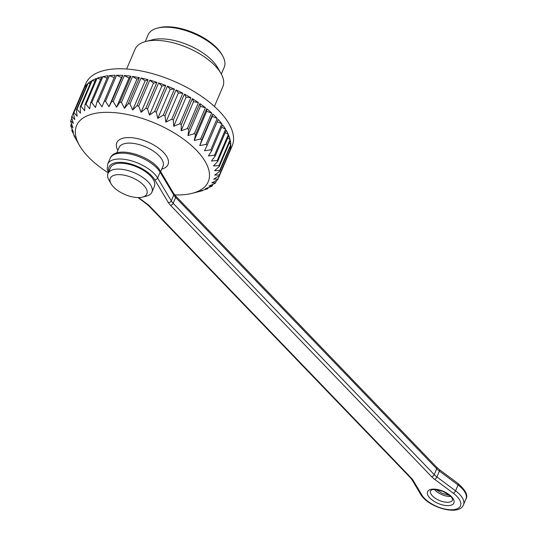 <?xml version="1.0" encoding="UTF-8"?>
<svg xmlns="http://www.w3.org/2000/svg" width="537" height="537" viewBox="0 0 537 537"><rect width="100%" height="100%" fill="white"/><g stroke="black" fill="none" stroke-linecap="round" stroke-linejoin="round"><path stroke-width="0.81" d="M107.111 78.073L102.876 76.63L91.8 102.601A79.523 36.61 -156.9 0 0 90.625 102.869L101.701 76.892A79.523 36.61 23.1 0 0 97.103 78.254L86.021 104.232A79.523 36.61 -156.9 0 0 85 104.614L96.076 78.644A79.523 36.61 23.1 0 0 92.149 80.49L81.074 106.46A79.523 36.61 -156.9 0 0 80.221 106.964L91.297 80.986A79.523 36.61 23.1 0 0 88.102 83.289L77.026 109.266A79.523 36.61 -156.9 0 0 76.355 109.87L87.43 83.893A79.523 36.61 23.1 0 0 85.014 86.625L73.931 112.602A79.523 36.61 -156.9 0 0 73.455 113.3L84.531 87.323A79.523 36.61 23.1 0 0 83.121 89.961A79.523 36.61 23.1 0 0 82.926 90.444L71.844 116.422A79.523 36.61 -156.9 0 0 71.555 117.207L73.361 123.47L70.783 120.671A79.523 36.61 -156.9 0 0 70.696 121.537L72.938 127.725L70.77 125.289A79.523 36.61 -156.9 0 0 70.884 126.222L73.515 132.303L71.797 130.222A79.523 36.61 -156.9 0 0 72.112 131.203L75.086 137.136L73.851 135.384A79.523 36.61 -156.9 0 0 74.368 136.405L76.737 140.62M102.876 76.63A79.523 36.61 23.1 0 1 108.091 75.764L97.016 101.741A79.523 36.61 -156.9 0 1 98.325 101.6L101.956 106.796L115.16 75.281A79.523 36.61 23.1 0 0 109.407 75.623L98.325 101.6M105.514 101.231L109.011 106.695L121.449 77.536L116.589 75.261L105.514 101.231A79.523 36.61 -156.9 0 0 104.077 101.251M116.589 75.261A79.523 36.61 23.1 0 1 122.805 75.435L121.449 77.536M113.253 101.513L116.563 107.205L128.994 78.053L124.336 75.536L113.253 101.513A79.523 36.61 -156.9 0 0 111.723 101.406L122.805 75.435M124.336 75.536A79.523 36.61 23.1 0 1 130.914 76.227L128.994 78.053M121.449 102.433L124.49 108.326L136.928 79.167L132.525 76.455L121.449 102.433A79.523 36.61 -156.9 0 0 119.838 102.205L130.914 76.227M132.525 76.455A79.523 36.61 23.1 0 1 139.385 77.657L136.928 79.167M129.974 103.977L132.693 110.031L145.131 80.879L141.05 78.006L129.974 103.977A79.523 36.61 -156.9 0 0 128.303 103.634L139.385 77.657M141.05 78.006A79.523 36.61 23.1 0 1 148.091 79.698L145.131 80.879M138.707 106.131L141.056 112.307L153.488 83.148L149.789 80.161L138.707 106.131A79.523 36.61 -156.9 0 0 137.009 105.675L148.091 79.698M149.789 80.161A79.523 36.61 23.1 0 1 156.911 82.315L153.488 83.148M147.541 108.863L149.454 115.113L161.885 85.954L158.616 82.886L147.541 108.863A79.523 36.61 -156.9 0 0 145.836 108.293L156.911 82.315M158.616 82.886A79.523 36.61 23.1 0 1 165.725 85.484L161.885 85.954M156.334 112.126L157.771 118.409L170.209 89.256L167.416 86.155L156.334 112.126A79.523 36.61 -156.9 0 0 154.643 111.461L165.725 85.484M167.416 86.155A79.523 36.61 23.1 0 1 174.404 89.149L170.209 89.256M164.973 115.885L165.893 122.161L178.331 93.002L176.055 89.914L164.973 115.885A79.523 36.61 -156.9 0 0 163.322 115.126L174.404 89.149M176.055 89.914A79.523 36.61 23.1 0 1 182.828 93.263L178.331 93.002M173.337 120.08L173.713 126.302L186.144 97.15L184.413 94.109L173.337 120.08A79.523 36.61 -156.9 0 0 171.746 119.241L182.828 93.263M184.413 94.109A79.523 36.61 23.1 0 1 190.877 97.774L186.144 97.15M181.305 124.658L181.103 130.786L193.542 101.627L192.38 98.687L181.305 124.658A79.523 36.61 -156.9 0 0 179.801 123.752L190.877 97.774M192.38 98.687A79.523 36.61 23.1 0 1 198.448 102.614L193.542 101.627M188.762 129.551L187.977 135.539L200.408 106.386L199.845 103.574L188.762 129.551A79.523 36.61 -156.9 0 0 187.366 128.585L198.448 102.614M199.845 103.574A79.523 36.61 23.1 0 1 205.423 107.709L200.408 106.386M195.609 134.693L194.226 140.499L206.664 111.347L206.691 108.716L195.609 134.693A79.523 36.61 -156.9 0 0 194.34 133.679L205.423 107.709M206.691 108.716A79.523 36.61 23.1 0 1 211.706 112.992L206.664 111.347M201.751 140.003L199.771 145.601L212.209 116.448L212.827 114.032L201.751 140.003A79.523 36.61 -156.9 0 0 200.623 138.969L211.706 112.992M212.827 114.032A79.523 36.61 23.1 0 1 217.21 118.395L212.209 116.448M83.121 89.961L85.886 83.47A79.523 36.61 -156.9 0 1 173.404 80.993A79.523 36.61 -156.9 0 1 232.192 145.869L229.42 152.367A79.523 36.61 23.1 0 0 230.279 149.81L219.197 175.78A79.523 36.61 -156.9 0 0 219.385 174.955L230.46 148.977A79.523 36.61 23.1 0 0 230.816 145.366L219.734 171.337A79.523 36.61 -156.9 0 0 219.72 170.444L230.803 144.466A79.523 36.61 23.1 0 0 230.306 140.58L219.23 166.557A79.523 36.61 -156.9 0 0 219.009 165.597L230.091 139.627A79.523 36.61 23.1 0 0 228.762 135.525L217.686 161.496A79.523 36.61 -156.9 0 0 217.27 160.496L228.346 134.525A79.523 36.61 23.1 0 0 226.198 130.269L215.122 156.24A79.523 36.61 -156.9 0 0 214.511 155.206L225.587 129.236A79.523 36.61 23.1 0 0 222.654 124.879L211.571 150.857A79.523 36.61 -156.9 0 0 210.779 149.81L221.862 123.832A79.523 36.61 23.1 0 0 218.176 119.442L207.094 145.42A79.523 36.61 -156.9 0 0 206.127 144.366L217.21 118.395M229.42 152.367A79.523 36.61 23.1 0 1 229.084 153.105L228.937 152.951M197.918 191.877L201.57 190.937A79.523 36.61 -156.9 0 0 202.671 190.615L200.596 190.944L206.94 189.004A79.523 36.61 -156.9 0 0 207.879 188.561L205.221 188.769L211.45 186.48A79.523 36.61 -156.9 0 0 212.209 185.93L208.987 186.05L215.022 183.406A79.523 36.61 -156.9 0 0 215.599 182.755L211.833 182.835L217.619 179.828A79.523 36.61 -156.9 0 0 218.002 179.076L229.084 153.105M215.599 182.755L216.626 180.351M212.209 185.93L212.88 184.359M207.879 188.561L208.262 187.668M202.671 190.615L202.811 190.279M74.012 135.022L73.851 135.384M72.193 129.283L71.797 130.222M71.461 123.671L70.77 125.289M71.837 118.2L70.783 120.671M214.417 106.454L222.868 86.638A47.712 21.963 -156.9 0 0 220.976 73.441A47.712 21.963 -156.9 0 0 145.923 41.43A47.712 21.963 -156.9 0 0 135.089 49.196L126.638 69.011M220.976 73.441L217.592 67.514A41.356 19.037 -156.9 0 0 152.548 39.765L145.923 41.43M221.318 74.059L224.224 67.259A41.356 19.037 -156.9 0 0 222.58 55.821A41.356 19.037 -156.9 0 0 163.282 27.233A41.356 19.037 -156.9 0 0 157.536 28.078A41.356 19.037 -156.9 0 0 148.145 34.804L145.245 41.611M157.536 28.078L159.187 27.662A39.765 18.305 23.1 0 1 164.718 26.85A39.765 18.305 23.1 0 1 221.734 54.338L222.58 55.821M174.679 194.897A71.575 32.952 -156.9 0 0 182.056 194.824A71.575 32.952 -156.9 0 0 192.004 193.36A71.575 32.952 -156.9 0 0 194.944 148.762A71.575 32.952 -156.9 0 0 109.582 112.354A71.575 32.952 -156.9 0 0 79.429 145.339A71.575 32.952 -156.9 0 0 108.286 172.847M91.8 102.601L95.479 107.501L97.016 101.741M86.021 104.232L89.686 108.816L90.625 102.869M81.074 106.46L84.658 110.709L85 104.614M77.026 109.266L80.456 113.159L80.221 106.964M73.931 112.602L77.14 116.133L76.355 109.87M71.844 116.422L74.764 119.583L73.455 113.3M219.197 175.78L213.733 179.163L218.002 179.076M219.734 171.337L214.646 175.082L219.385 174.955M219.23 166.557L214.565 170.652L219.72 170.444M217.686 161.496L213.491 165.94L219.009 165.597M215.122 156.24L211.437 161.013L217.27 160.496M211.571 150.857L208.437 155.931L214.511 155.206M207.094 145.42L204.53 150.769L210.779 149.81M199.771 145.601L206.127 144.366M194.226 140.499L200.623 138.969M187.977 135.539L194.34 133.679M181.103 130.786L187.366 128.585M173.713 126.302L179.801 123.752M165.893 122.161L171.746 119.241M157.771 118.409L163.322 115.126M149.454 115.113L154.643 111.461M141.056 112.307L145.836 108.293M132.693 110.031L137.009 105.675M124.49 108.326L128.303 103.634M116.563 107.205L119.838 102.205M109.011 106.695L111.723 101.406M114.186 77.556L109.407 75.623M221.862 123.832L217.203 121.724M225.587 129.236L221.667 127.188M228.346 134.525L225.184 132.639M230.091 139.627L227.708 138.002M230.803 144.466L229.185 143.211M230.46 148.977L229.601 148.205M86.229 86.719L85.014 86.625M90.182 83.604L88.102 83.289M95.022 81.107L92.149 80.49M100.694 79.261L97.103 78.254M142.345 197.139L146.487 196.099A23.856 10.982 -156.9 0 0 151.904 192.212L154.394 186.373A23.856 10.982 -156.9 0 0 144.446 171.008A23.856 10.982 -156.9 0 0 119.241 163.282A23.856 10.982 -156.9 0 0 110.501 167.651L108.011 173.491A23.856 10.982 -156.9 0 0 108.957 180.09L111.072 183.795A19.882 9.156 -156.9 0 0 139.58 197.542A19.882 9.156 -156.9 0 0 142.345 197.139A19.882 9.156 -156.9 0 0 143.164 184.748A19.882 9.156 -156.9 0 0 119.449 174.632A19.882 9.156 -156.9 0 0 111.072 183.795M151.904 192.212A23.856 10.982 -156.9 0 0 134.263 172.753A23.856 10.982 -156.9 0 0 108.011 173.491M160.664 171.679L162.98 166.242A23.856 10.982 -156.9 0 0 145.346 146.776A23.856 10.982 -156.9 0 0 119.093 147.521L116.751 153.005M117.885 150.347A27.837 12.814 23.1 0 1 129.679 137.579A27.837 12.814 23.1 0 1 162.825 151.716A27.837 12.814 23.1 0 1 161.778 169.061M436.641 467.217L439.441 469.653A2.383 0.987 126.7 0 1 439.42 471.11L436.923 476.957L455.551 490.825L458.041 484.985A2.383 0.987 126.7 0 0 458.068 483.528C465.633 490.281 468.271 495.416 465.975 498.94A23.856 10.982 -156.9 0 0 458.041 484.985L439.42 471.11A15.902 7.323 23.1 0 1 436.729 468.767A2.383 1.436 -43.9 0 0 436.641 467.217L175.559 195.884A2.383 1.436 -43.9 0 1 175.646 197.428L173.149 203.275L434.238 474.607L436.729 468.767L175.646 197.428A15.902 7.323 23.1 0 1 173.773 195.038A2.383 1.792 -30.9 0 0 173.74 193.562L160.06 170.672A2.383 1.792 -30.9 0 1 160.1 172.142A27.837 12.814 -156.9 0 0 133.478 154.857A27.837 12.814 -156.9 0 0 110.172 158.294L107.675 164.141A27.837 12.814 23.1 0 1 130.981 160.704A27.837 12.814 23.1 0 1 157.603 177.989L171.283 200.878L173.773 195.038L160.1 172.142L157.603 177.989A2.383 1.792 -30.9 0 1 154.69 179.687A25.447 11.713 -156.9 0 0 126.182 162.926A25.447 11.713 -156.9 0 0 108.904 171.397M138.533 197.576L146.97 203.859A18.292 8.417 23.1 0 1 150.065 206.557L411.147 477.89A18.292 8.417 23.1 0 1 413.302 480.642L421.948 495.114A21.473 9.888 -156.9 0 0 452.597 509.727A21.473 9.888 -156.9 0 0 453.322 493.234A2.383 0.987 126.7 0 0 455.551 490.825A23.856 10.982 23.1 0 1 463.485 504.787L465.975 498.94M429.882 498.021A14.318 6.592 23.1 0 1 439.259 489.912A14.318 6.592 23.1 0 1 452.986 504.183A14.318 6.592 23.1 0 1 429.882 498.021M453.322 493.234L434.695 479.36A18.292 8.417 23.1 0 1 431.6 476.668L170.518 205.329A18.292 8.417 23.1 0 1 168.363 202.577L154.69 179.687M450.664 496.443A11.928 5.491 23.1 0 1 435.01 490.12A11.928 5.491 23.1 0 1 434.493 489.549M432.52 495.966A11.928 5.491 -156.9 0 0 443.971 501.927A11.928 5.491 -156.9 0 0 452.51 500.101L452.543 499.464C451.785 498.92 454.174 497.39 443.038 491.496C431.761 487.791 431.795 490.435 431.238 490.147L430.567 490.744A11.928 5.491 -156.9 0 0 432.52 495.966M168.363 202.577A2.383 1.792 -30.9 0 0 171.283 200.878A15.902 7.323 -156.9 0 0 173.149 203.275A2.383 1.436 -43.9 0 1 170.518 205.329M431.6 476.668A2.383 1.436 -43.9 0 0 434.238 474.607A15.902 7.323 -156.9 0 0 436.923 476.957A2.383 0.987 126.7 0 1 434.695 479.36M463.485 504.787C459.195 516.628 427.835 507.21 420.726 494.389A2.383 1.792 -30.9 0 0 421.948 495.114M420.726 494.389L412.08 479.917A2.383 1.792 -30.9 0 0 413.302 480.642M412.08 479.917L410.261 477.601A2.383 1.436 -43.9 0 0 411.147 477.89M146.97 203.859A2.383 0.987 126.7 0 1 146.379 203.825L137.982 197.576M410.261 477.601L149.179 206.262A2.383 1.436 -43.9 0 0 150.065 206.557M192.004 193.36L198.093 191.83M79.429 145.339L76.663 140.499M458.068 483.528L439.441 469.653M175.559 195.884L173.74 193.562M160.06 170.672C151.837 155.931 115.489 144.567 110.172 158.294M107.675 164.141L107.199 169.061L108.414 172.558M146.379 203.825L149.179 206.262M449.523 495.376L442.233 493.382L436.051 489.63"/></g></svg>
